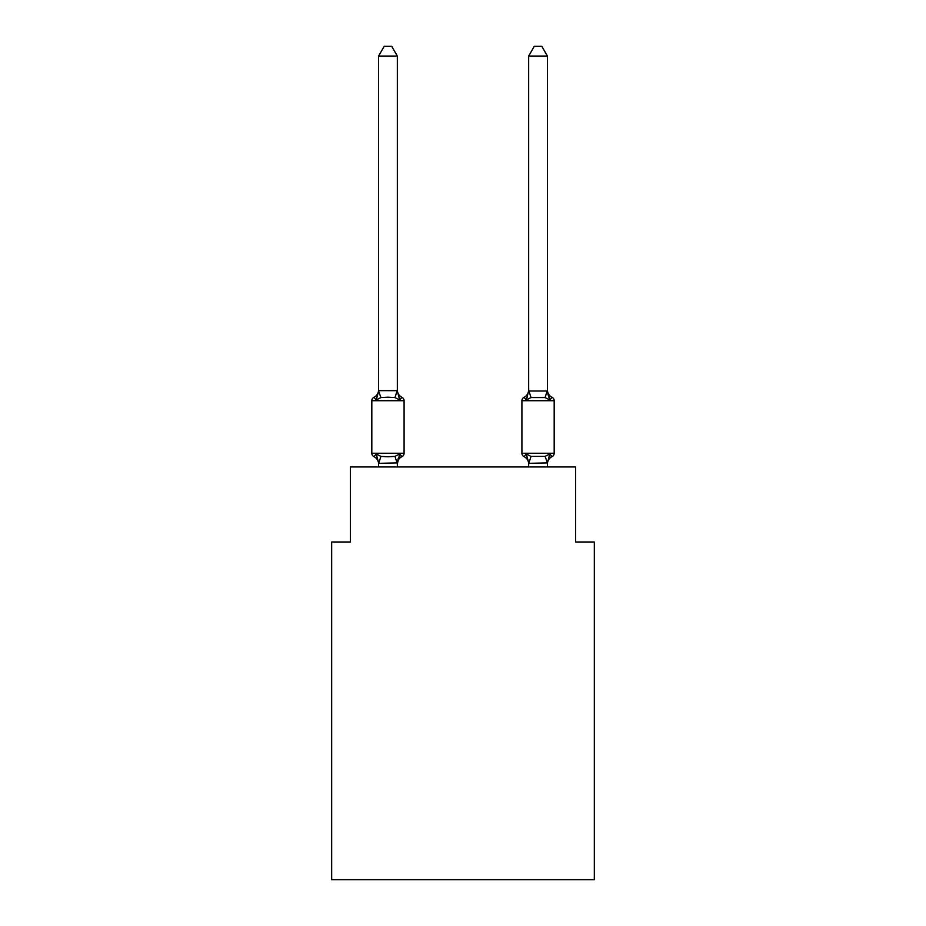 <?xml version="1.0" encoding="UTF-8"?>
<svg xmlns="http://www.w3.org/2000/svg" width="926" height="926" viewBox="0 0 926 926"><rect width="100%" height="100%" fill="white"/><g stroke="black" fill="none" stroke-linecap="round" stroke-linejoin="round"><path stroke-width="1.39" d="M594.33 879.7L594.33 541.988L575.567 541.988L575.567 466.935L350.433 466.935L350.433 541.988L331.67 541.988L331.67 879.7L594.33 879.7M552.07 456.622A3.75 3.75 0 0 0 554.188 453.242A3.75 3.75 0 0 1 552.07 456.622L551.005 456.101L552.07 456.622A3.75 3.75 0 0 0 554.188 453.242A3.75 3.75 0 0 1 552.07 456.622A3.75 3.75 0 0 0 554.188 453.242A3.75 3.75 0 0 1 552.07 456.622L551.005 456.101L552.07 456.622A3.75 3.75 0 0 0 554.188 453.242A3.75 3.75 0 0 1 552.07 456.622A3.75 3.75 0 0 0 554.188 453.242A3.75 3.75 0 0 1 552.07 456.622L551.005 456.101L552.07 456.622A3.75 3.75 0 0 0 554.188 453.242A3.75 3.75 0 0 1 552.07 456.622A3.75 3.75 0 0 0 554.188 453.242A3.75 3.75 0 0 1 552.07 456.622L551.005 456.101L552.07 456.622A3.75 3.75 0 0 0 554.188 453.242A3.75 3.75 0 0 1 552.07 456.622A3.75 3.75 0 0 0 554.188 453.242A3.75 3.75 0 0 1 552.07 456.622L551.005 456.101L552.07 456.622A3.75 3.75 0 0 0 554.188 453.242A3.75 3.75 0 0 1 552.07 456.622A3.75 3.75 0 0 0 554.188 453.242A3.75 3.75 0 0 1 552.07 456.622L551.005 456.101L552.07 456.622A3.75 3.75 0 0 0 554.188 453.242A3.75 3.75 0 0 1 552.07 456.622A3.75 3.75 0 0 0 554.188 453.242A3.75 3.75 0 0 1 552.07 456.622L551.005 456.101L552.07 456.622A3.75 3.75 0 0 0 554.188 453.242A3.75 3.75 0 0 1 552.07 456.622A3.75 3.75 0 0 0 554.188 453.242A3.75 3.75 0 0 1 552.07 456.622L551.005 456.101L552.07 456.622A3.75 3.75 0 0 0 554.188 453.242A3.75 3.75 0 0 1 552.07 456.622A3.75 3.75 0 0 0 554.188 453.242A3.75 3.75 0 0 1 552.07 456.622L551.005 456.101L552.07 456.622A3.75 3.75 0 0 0 554.188 453.242A3.75 3.75 0 0 1 552.07 456.622A3.75 3.75 0 0 0 554.188 453.242A3.75 3.75 0 0 1 552.07 456.622L551.005 456.101L552.07 456.622A3.75 3.75 0 0 0 554.188 453.242A3.75 3.75 0 0 1 552.07 456.622A3.75 3.75 0 0 0 554.188 453.242A3.75 3.75 0 0 1 552.07 456.622L551.005 456.101L552.07 456.622A3.75 3.75 0 0 0 554.188 453.242A3.75 3.75 0 0 1 552.07 456.622A3.75 3.75 0 0 0 554.188 453.242A3.75 3.75 0 0 1 552.07 456.622L551.005 456.101L552.07 456.622A3.75 3.75 0 0 0 554.188 453.242A3.75 3.75 0 0 1 552.07 456.622A3.75 3.75 0 0 0 554.188 453.242A3.75 3.75 0 0 1 552.07 456.622L551.005 456.101L552.07 456.622A3.75 3.75 0 0 0 554.188 453.242A3.75 3.75 0 0 1 552.07 456.622A3.75 3.75 0 0 0 554.188 453.242A3.75 3.75 0 0 1 552.07 456.622L551.005 456.101L552.07 456.622A3.75 3.75 0 0 0 554.188 453.242A3.75 3.75 0 0 1 552.07 456.622A3.75 3.75 0 0 0 554.188 453.242A3.75 3.75 0 0 1 552.07 456.622L551.005 456.101L552.07 456.622A3.75 3.75 0 0 0 554.188 453.242A3.75 3.75 0 0 1 552.07 456.622A3.75 3.75 0 0 0 554.188 453.242A3.75 3.75 0 0 1 552.07 456.622L549.778 453.983L552.07 456.622A8.253 8.253 0 0 0 547.428 464.042L547.428 462.931L528.815 463.324L526.327 453.983L524.023 456.622A3.75 3.75 0 0 1 521.917 453.242A3.75 3.75 0 0 0 524.023 456.622L526.327 453.983L524.023 456.622A3.75 3.75 0 0 1 521.917 453.242L554.188 453.242L554.188 400.715L554.188 453.242L554.188 400.715L554.188 453.242L554.188 400.715L554.188 453.242L554.188 400.715L554.188 453.242L554.188 400.715L554.188 453.242L554.188 400.715L554.188 453.242L554.188 400.715L554.188 453.242L554.188 400.715L521.917 400.715A3.75 3.75 0 0 1 524.023 397.335L526.327 399.974L524.023 397.335A3.75 3.75 0 0 0 521.917 400.715A3.75 3.75 0 0 1 524.023 397.335L526.327 399.974L524.023 397.335A3.75 3.75 0 0 0 521.917 400.715A3.75 3.75 0 0 1 524.023 397.335A3.75 3.75 0 0 0 521.917 400.715A3.75 3.75 0 0 1 524.023 397.335A3.75 3.75 0 0 0 521.917 400.715A3.75 3.75 0 0 1 524.023 397.335A3.75 3.75 0 0 0 521.917 400.715A3.75 3.75 0 0 1 524.023 397.335A3.75 3.75 0 0 0 521.917 400.715A3.75 3.75 0 0 1 524.023 397.335A3.75 3.75 0 0 0 521.917 400.715A3.75 3.75 0 0 1 524.023 397.335A3.75 3.75 0 0 0 521.917 400.715A3.75 3.75 0 0 1 524.023 397.335A3.75 3.75 0 0 0 521.917 400.715A3.75 3.75 0 0 1 524.023 397.335A3.75 3.75 0 0 0 521.917 400.715A3.75 3.75 0 0 1 524.023 397.335A3.75 3.75 0 0 0 521.917 400.715A3.75 3.75 0 0 1 524.023 397.335A3.75 3.75 0 0 0 521.917 400.715A3.75 3.75 0 0 1 524.023 397.335A3.75 3.75 0 0 0 521.917 400.715A3.75 3.75 0 0 1 524.023 397.335A3.75 3.75 0 0 0 521.917 400.715A3.75 3.75 0 0 1 524.023 397.335A3.75 3.75 0 0 0 521.917 400.715A3.75 3.75 0 0 1 524.023 397.335A3.75 3.75 0 0 0 521.917 400.715L521.917 453.242A3.75 3.75 0 0 0 524.023 456.622L526.327 453.983L524.023 456.622A3.75 3.75 0 0 1 521.917 453.242A3.75 3.75 0 0 0 524.023 456.622L526.327 453.983L524.023 456.622A3.75 3.75 0 0 1 521.917 453.242A3.75 3.75 0 0 0 524.023 456.622L526.327 453.983L524.023 456.622A3.75 3.75 0 0 1 521.917 453.242A3.75 3.75 0 0 0 524.023 456.622L526.327 453.983L524.023 456.622A3.75 3.75 0 0 1 521.917 453.242A3.75 3.75 0 0 0 524.023 456.622L526.327 453.983L524.023 456.622A3.75 3.75 0 0 1 521.917 453.242A3.75 3.75 0 0 0 524.023 456.622L526.327 453.983L524.023 456.622A3.75 3.75 0 0 1 521.917 453.242A3.75 3.75 0 0 0 524.023 456.622L526.327 453.983L524.023 456.622A3.75 3.75 0 0 1 521.917 453.242A3.75 3.75 0 0 0 524.023 456.622A3.75 3.75 0 0 1 521.917 453.242A3.75 3.75 0 0 0 524.023 456.622A3.75 3.75 0 0 1 521.917 453.242A3.75 3.75 0 0 0 524.023 456.622L526.327 453.983L524.023 456.622A3.75 3.75 0 0 1 521.917 453.242A3.75 3.75 0 0 0 524.023 456.622L526.327 453.983L524.023 456.622A3.75 3.75 0 0 1 521.917 453.242A3.75 3.75 0 0 0 524.023 456.622L526.327 453.983L524.023 456.622A3.75 3.75 0 0 1 521.917 453.242A3.75 3.75 0 0 0 524.023 456.622L526.327 453.983L524.023 456.622A3.75 3.75 0 0 1 521.917 453.242A3.75 3.75 0 0 0 524.023 456.622L526.327 453.983L524.023 456.622A3.75 3.75 0 0 1 521.917 453.242A3.75 3.75 0 0 0 524.023 456.622L526.327 453.983L524.023 456.622A8.253 8.253 0 0 1 528.665 464.042M527.195 397.011L526.327 399.974L527.195 397.011L526.327 399.974L527.195 397.011L526.327 399.974L527.195 397.011L526.327 399.974L527.195 397.011L526.327 399.974L527.195 397.011L526.327 399.974L527.195 397.011L526.327 399.974L527.195 397.011L526.327 399.974L527.195 397.011L526.327 399.974L527.195 397.011L526.327 399.974L527.195 397.011L526.327 399.974L527.195 397.011L526.327 399.974L527.195 397.011L526.327 399.974L527.195 397.011L526.327 399.974L527.195 397.011L526.327 399.974L527.195 397.011L526.327 399.974L531.015 397.567L545.09 397.567L549.778 399.974L552.07 397.335L549.778 399.974L547.81 393.851L549.778 399.974L552.07 397.335L549.778 399.974L547.81 393.851L549.778 399.974L552.07 397.335L549.778 399.974L547.81 393.851L549.778 399.974L552.07 397.335L549.778 399.974L547.81 393.851L549.778 399.974L552.07 397.335L549.778 399.974L547.81 393.851L549.778 399.974L552.07 397.335L549.778 399.974L547.81 393.851L549.778 399.974L552.07 397.335L549.778 399.974L547.81 393.851L549.778 399.974L552.07 397.335L549.778 399.974L547.81 393.851L549.778 399.974L552.07 397.335L549.778 399.974L547.81 393.851L549.778 399.974L552.07 397.335L549.778 399.974L547.81 393.851L549.778 399.974L552.07 397.335L549.778 399.974L547.81 393.851L549.778 399.974L552.07 397.335L549.778 399.974L547.81 393.851L549.778 399.974L552.07 397.335L549.778 399.974L547.81 393.851L549.778 399.974L552.07 397.335L549.778 399.974L547.81 393.851L549.778 399.974L552.07 397.335A8.253 8.253 0 0 1 547.428 389.915A8.253 8.253 0 0 0 552.07 397.335A8.253 8.253 0 0 1 547.428 389.915A8.253 8.253 0 0 0 552.07 397.335A8.253 8.253 0 0 1 547.428 389.915A8.253 8.253 0 0 0 552.07 397.335L549.778 399.974L547.81 393.851L549.778 399.974L552.07 397.335A3.75 3.75 0 0 1 554.188 400.715M547.428 390.679L547.428 56.058L528.665 56.058L528.665 391.027L547.428 391.027L547.428 389.915A8.253 8.253 0 0 0 552.07 397.335M528.665 389.915L528.665 389.915A8.253 8.253 0 0 1 524.023 397.335M397.335 464.042L399.673 453.983L401.977 456.622A8.253 8.253 0 0 0 397.335 464.042L397.335 462.931L378.722 463.324L376.222 453.983L373.93 456.622A3.75 3.75 0 0 1 371.812 453.242A3.75 3.75 0 0 0 373.93 456.622L376.222 453.983L373.93 456.622A3.75 3.75 0 0 1 371.812 453.242A3.75 3.75 0 0 0 373.93 456.622L376.222 453.983L373.93 456.622A3.75 3.75 0 0 1 371.812 453.242A3.75 3.75 0 0 0 373.93 456.622A3.75 3.75 0 0 1 371.812 453.242A3.75 3.75 0 0 0 373.93 456.622L376.222 453.983L373.93 456.622A3.75 3.75 0 0 1 371.812 453.242A3.75 3.75 0 0 0 373.93 456.622L376.222 453.983L373.93 456.622A3.75 3.75 0 0 1 371.812 453.242A3.75 3.75 0 0 0 373.93 456.622L376.222 453.983L373.93 456.622A3.75 3.75 0 0 1 371.812 453.242A3.75 3.75 0 0 0 373.93 456.622L376.222 453.983L373.93 456.622A3.75 3.75 0 0 1 371.812 453.242A3.75 3.75 0 0 0 373.93 456.622L376.222 453.983L373.93 456.622A3.75 3.75 0 0 1 371.812 453.242A3.75 3.75 0 0 0 373.93 456.622A3.75 3.75 0 0 1 371.812 453.242A3.75 3.75 0 0 0 373.93 456.622L376.222 453.983L373.93 456.622A3.75 3.75 0 0 1 371.812 453.242A3.75 3.75 0 0 0 373.93 456.622A3.75 3.75 0 0 1 371.812 453.242A3.75 3.75 0 0 0 373.93 456.622L376.222 453.983L373.93 456.622A3.75 3.75 0 0 1 371.812 453.242A3.75 3.75 0 0 0 373.93 456.622L376.222 453.983L373.93 456.622A3.75 3.75 0 0 1 371.812 453.242A3.75 3.75 0 0 0 373.93 456.622L376.222 453.983L373.93 456.622A3.75 3.75 0 0 1 371.812 453.242A3.75 3.75 0 0 0 373.93 456.622A3.75 3.75 0 0 1 371.812 453.242A3.75 3.75 0 0 0 373.93 456.622L376.222 453.983L373.93 456.622A3.75 3.75 0 0 1 371.812 453.242A3.75 3.75 0 0 0 373.93 456.622L376.222 453.983L373.93 456.622A3.75 3.75 0 0 1 371.812 453.242A3.75 3.75 0 0 0 373.93 456.622L376.222 453.983L373.93 456.622A3.75 3.75 0 0 1 371.812 453.242A3.75 3.75 0 0 0 373.93 456.622L376.222 453.983L373.93 456.622A3.75 3.75 0 0 1 371.812 453.242A3.75 3.75 0 0 0 373.93 456.622L376.222 453.983L373.93 456.622A3.75 3.75 0 0 1 371.812 453.242A3.75 3.75 0 0 0 373.93 456.622L376.222 453.983L373.93 456.622A3.75 3.75 0 0 1 371.812 453.242A3.75 3.75 0 0 0 373.93 456.622L376.222 453.983L373.93 456.622A3.75 3.75 0 0 1 371.812 453.242A3.75 3.75 0 0 0 373.93 456.622L376.222 453.983L373.93 456.622A3.75 3.75 0 0 1 371.812 453.242A3.75 3.75 0 0 0 373.93 456.622A3.75 3.75 0 0 1 371.812 453.242A3.75 3.75 0 0 0 373.93 456.622L376.222 453.983L373.93 456.622A3.75 3.75 0 0 1 371.812 453.242A3.75 3.75 0 0 0 373.93 456.622A3.75 3.75 0 0 1 371.812 453.242A3.75 3.75 0 0 0 373.93 456.622L376.222 453.983L373.93 456.622A3.75 3.75 0 0 1 371.812 453.242A3.75 3.75 0 0 0 373.93 456.622L376.222 453.983L373.93 456.622A3.75 3.75 0 0 1 371.812 453.242A3.75 3.75 0 0 0 373.93 456.622L376.222 453.983L373.93 456.622A3.75 3.75 0 0 1 371.812 453.242A3.75 3.75 0 0 0 373.93 456.622L376.222 453.983L373.93 456.622A3.75 3.75 0 0 1 371.812 453.242A3.75 3.75 0 0 0 373.93 456.622L376.222 453.983L373.93 456.622L376.222 453.983L373.93 456.622L376.222 453.983L373.93 456.622L376.222 453.983L380.91 456.391L387.948 456.773L394.985 456.391L399.673 453.983L401.977 456.622A3.75 3.75 0 0 0 404.083 453.242A3.75 3.75 0 0 1 401.977 456.622L400.912 456.101L401.977 456.622A3.75 3.75 0 0 0 404.083 453.242A3.75 3.75 0 0 1 401.977 456.622L400.912 456.101L401.977 456.622A3.75 3.75 0 0 0 404.083 453.242A3.75 3.75 0 0 1 401.977 456.622L400.912 456.101L401.977 456.622A3.75 3.75 0 0 0 404.083 453.242A3.75 3.75 0 0 1 401.977 456.622L400.912 456.101L401.977 456.622A3.75 3.75 0 0 0 404.083 453.242A3.75 3.75 0 0 1 401.977 456.622L400.912 456.101L401.977 456.622A3.75 3.75 0 0 0 404.083 453.242A3.75 3.75 0 0 1 401.977 456.622L400.912 456.101L401.977 456.622A3.75 3.75 0 0 0 404.083 453.242A3.75 3.75 0 0 1 401.977 456.622L400.912 456.101L401.977 456.622A3.75 3.75 0 0 0 404.083 453.242A3.75 3.75 0 0 1 401.977 456.622L400.912 456.101L401.977 456.622A3.75 3.75 0 0 0 404.083 453.242A3.75 3.75 0 0 1 401.977 456.622L400.912 456.101L401.977 456.622A3.75 3.75 0 0 0 404.083 453.242A3.75 3.75 0 0 1 401.977 456.622L400.912 456.101L401.977 456.622A3.75 3.75 0 0 0 404.083 453.242A3.75 3.75 0 0 1 401.977 456.622L400.912 456.101L401.977 456.622A3.75 3.75 0 0 0 404.083 453.242A3.75 3.75 0 0 1 401.977 456.622L400.912 456.101L401.977 456.622A3.75 3.75 0 0 0 404.083 453.242A3.75 3.75 0 0 1 401.977 456.622L400.912 456.101L401.977 456.622A3.75 3.75 0 0 0 404.083 453.242A3.75 3.75 0 0 1 401.977 456.622L400.912 456.101L401.977 456.622A3.75 3.75 0 0 0 404.083 453.242A3.75 3.75 0 0 1 401.977 456.622L400.912 456.101L401.977 456.622A3.75 3.75 0 0 0 404.083 453.242L404.083 400.715A3.75 3.75 0 0 0 401.977 397.335L399.673 399.974L401.977 397.335A3.75 3.75 0 0 1 404.083 400.715A3.75 3.75 0 0 0 401.977 397.335A3.75 3.75 0 0 1 404.083 400.715A3.75 3.75 0 0 0 401.977 397.335A3.75 3.75 0 0 1 404.083 400.715A3.75 3.75 0 0 0 401.977 397.335A3.75 3.75 0 0 1 404.083 400.715A3.75 3.75 0 0 0 401.977 397.335A3.75 3.75 0 0 1 404.083 400.715A3.75 3.75 0 0 0 401.977 397.335A3.75 3.75 0 0 1 404.083 400.715A3.75 3.75 0 0 0 401.977 397.335A3.75 3.75 0 0 1 404.083 400.715A3.75 3.75 0 0 0 401.977 397.335A3.75 3.75 0 0 1 404.083 400.715A3.75 3.75 0 0 0 401.977 397.335A3.75 3.75 0 0 1 404.083 400.715A3.75 3.75 0 0 0 401.977 397.335A3.75 3.75 0 0 1 404.083 400.715A3.75 3.75 0 0 0 401.977 397.335A3.75 3.75 0 0 1 404.083 400.715A3.75 3.75 0 0 0 401.977 397.335A3.75 3.75 0 0 1 404.083 400.715A3.75 3.75 0 0 0 401.977 397.335A3.75 3.75 0 0 1 404.083 400.715A3.75 3.75 0 0 0 401.977 397.335A3.75 3.75 0 0 1 404.083 400.715A3.75 3.75 0 0 0 401.977 397.335A3.75 3.75 0 0 1 404.083 400.715A3.75 3.75 0 0 0 401.977 397.335A8.253 8.253 0 0 1 397.335 389.915L397.335 391.027L397.335 389.915M397.335 56.058L378.572 56.058L384.209 46.3L391.698 46.3L397.335 56.058L397.335 391.027L399.673 399.974L394.985 397.567L387.948 397.185L380.91 397.567L376.222 399.974L373.93 397.335A8.253 8.253 0 0 0 378.572 389.915M404.083 400.715L371.812 400.715A3.75 3.75 0 0 1 373.93 397.335L376.222 399.974L373.93 397.335L376.222 399.974L373.93 397.335L376.222 399.974L373.93 397.335L376.222 399.974L373.93 397.335L376.222 399.974L373.93 397.335L376.222 399.974L373.93 397.335L376.222 399.974L373.93 397.335L376.222 399.974L373.93 397.335L376.222 399.974L373.93 397.335L376.222 399.974L373.93 397.335L376.222 399.974L373.93 397.335L376.222 399.974L373.93 397.335L376.222 399.974L373.93 397.335L376.222 399.974L373.93 397.335L376.222 399.974L378.722 390.633L397.335 390.679M373.93 456.622A8.253 8.253 0 0 1 378.572 464.042L378.572 462.931M397.335 462.931L398.215 458.52M378.572 56.058L378.572 391.027L380.91 397.567M528.665 463.266L528.665 466.935M547.428 466.935L547.428 462.931L545.09 456.391L549.778 453.983L545.09 456.391L531.015 456.391L526.327 453.983L524.023 456.622M371.812 400.715L371.812 453.242L404.083 453.242M397.335 466.935L397.335 463.266M378.572 466.935L378.572 463.266M526.327 399.974L528.665 390.679M547.428 462.931L549.778 453.983M547.428 391.027L549.778 399.974L547.81 393.851M528.665 56.058L534.302 46.3L541.791 46.3L547.428 56.058M380.91 456.391L378.722 463.324M394.985 456.391L397.185 463.324M397.185 390.633L394.985 397.567M528.815 463.324L531.015 456.391M545.09 397.567L547.278 390.633M531.015 397.567L528.815 390.633"/></g></svg>

